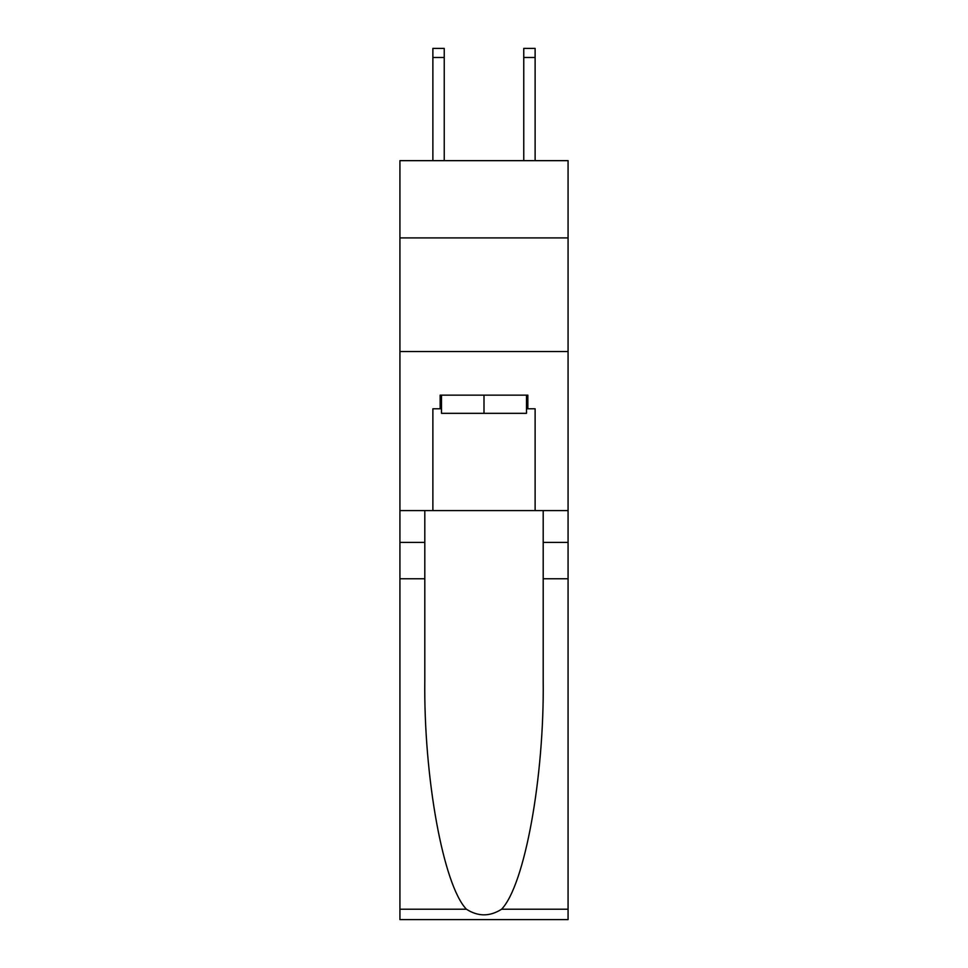 <?xml version="1.0" encoding="UTF-8"?>
<svg xmlns="http://www.w3.org/2000/svg" width="968" height="968" viewBox="0 0 968 968"><rect width="100%" height="100%" fill="white"/><g stroke="black" fill="none" stroke-linecap="round" stroke-linejoin="round"><path stroke-width="1.45" d="M568.071 237.91L568.071 160.652L399.929 160.652L399.929 237.91L568.071 237.91L568.071 510.584L535.122 510.584L535.122 408.786L527.85 408.786L527.85 395.15L440.15 395.15L440.15 408.786L441.505 408.786M399.929 578.755L424.807 578.755L424.807 680.093C423.597 776.941 443.247 885.139 466.419 909.23C478.131 916.708 489.844 916.708 501.581 909.23L568.071 909.23L568.071 919.6L399.929 919.6L399.929 237.91M523.761 160.652L523.761 48.4L535.122 48.4L535.122 160.652M523.761 48.4L535.122 48.4M526.495 395.15L526.495 413.336L441.505 413.336L441.505 395.15M484 395.15L484 413.336M501.581 909.23C524.753 885.139 544.403 776.941 543.193 680.093L543.193 510.584M543.193 578.755L568.071 578.755L568.071 510.584M424.807 510.584L424.807 578.755M568.071 909.23L568.071 578.755M399.929 510.584L432.877 510.584L432.877 408.786L440.15 408.786M399.929 351.529L568.071 351.529M432.877 510.584L535.122 510.584M526.495 408.786L527.85 408.786M444.239 160.652L444.239 57.487L432.877 57.487L432.877 48.4L444.239 48.4L444.239 57.487M432.877 160.652L432.877 57.487M543.193 542.395L568.071 542.395M424.807 542.395L399.929 542.395M399.929 909.23L466.419 909.23M444.239 48.4L432.877 48.4M523.761 57.487L535.122 57.487"/></g></svg>
